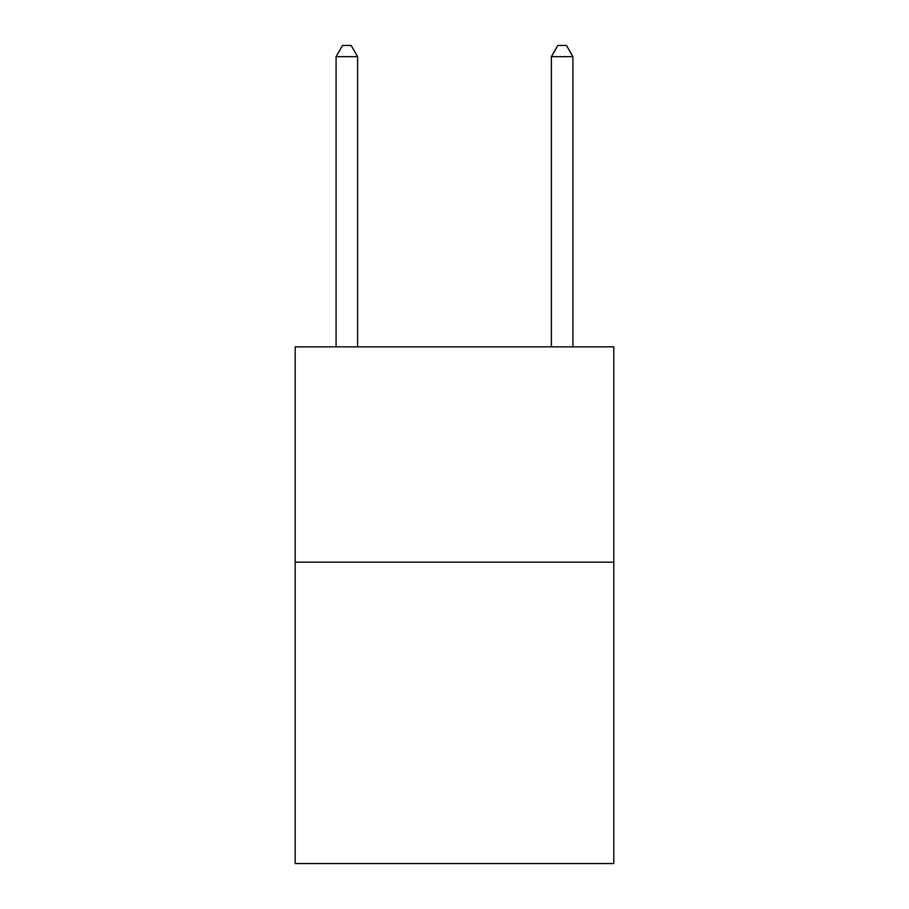 <?xml version="1.0" encoding="UTF-8"?>
<svg xmlns="http://www.w3.org/2000/svg" width="909" height="909" viewBox="0 0 909 909"><rect width="100%" height="100%" fill="white"/><g stroke="black" fill="none" stroke-linecap="round" stroke-linejoin="round"><path stroke-width="1.36" d="M613.814 562.148L613.814 863.55L295.186 863.55L295.186 346.852L613.814 346.852L613.814 562.148L295.186 562.148M357.623 346.852L357.623 56.642L336.091 56.642L336.091 346.852M336.091 56.642L342.545 45.45L351.158 45.45L357.623 56.642M572.909 346.852L572.909 56.642L551.377 56.642L551.377 346.852M551.377 56.642L557.842 45.45L566.455 45.45L572.909 56.642"/></g></svg>
